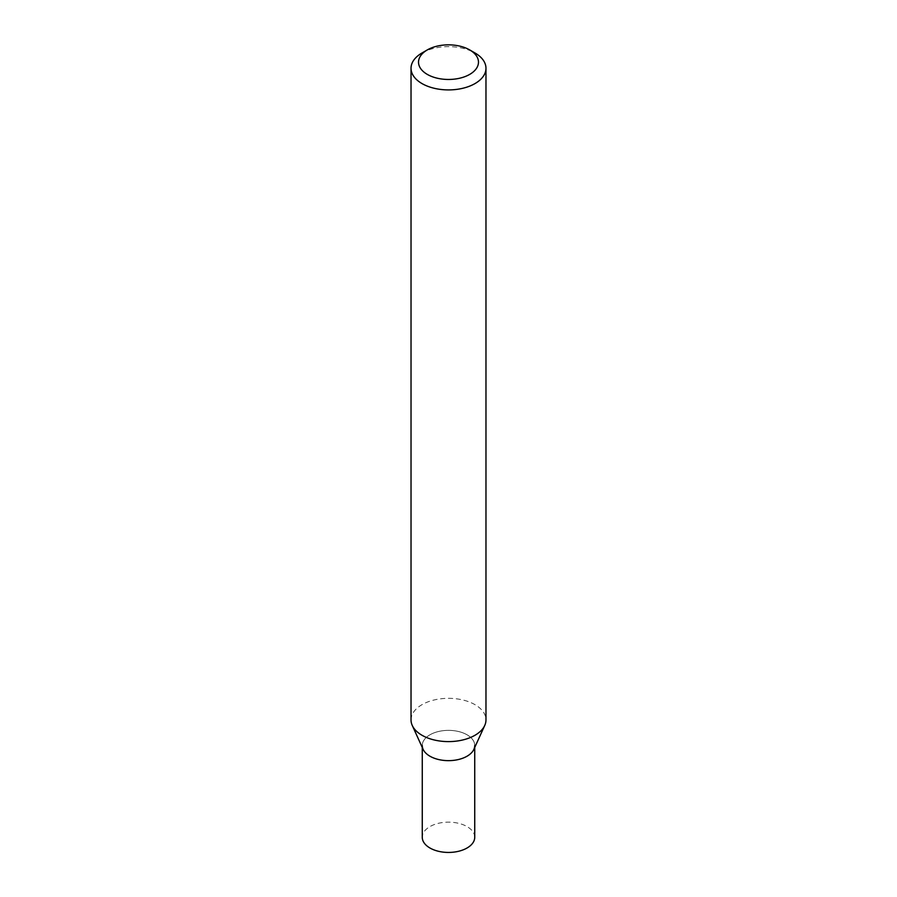 <?xml version="1.0" encoding="UTF-8"?>
<svg xmlns="http://www.w3.org/2000/svg" width="897" height="897" viewBox="0 0 897 897"><rect width="100%" height="100%" fill="white"/><g stroke="black" fill="none" stroke-linecap="round" stroke-linejoin="round"><path stroke-width="0.67" stroke-dasharray="4.49 3.36" d="M423.126 749.354A26.237 15.148 180 0 1 429.955 734.8A26.237 15.148 180 0 1 461.563 732.367A26.237 15.148 180 0 1 473.874 749.354M411.028 719.966A37.472 21.64 180 0 1 422.005 704.672A37.472 21.64 180 0 1 462.841 699.974A37.472 21.64 180 0 1 485.972 719.966M422.005 52.979A37.472 21.64 180 0 1 474.995 52.979M474.737 837.293A26.237 15.148 -0 0 0 467.045 826.586A26.237 15.148 -0 0 0 438.465 823.3A26.237 15.148 -0 0 0 422.263 837.293M474.737 747.459L474.737 745.508A26.237 15.148 -0 0 0 467.045 734.8A26.237 15.148 -0 0 0 438.465 731.515A26.237 15.148 -0 0 0 422.263 745.508L422.263 747.459"/><path stroke-width="1.35" d="M422.005 52.979L427.297 49.918A29.982 17.312 -0 0 0 427.297 74.395A29.982 17.312 -0 0 0 469.703 74.395A29.982 17.312 -0 0 0 469.703 49.918A29.982 17.312 -0 0 0 427.297 49.918L422.005 52.979A37.472 21.64 180 0 0 411.028 68.273L411.028 719.966A37.472 21.64 180 0 0 412.261 725.46A37.472 21.64 180 0 0 438.711 740.855A37.472 21.64 180 0 0 474.995 735.26A37.472 21.64 180 0 0 484.739 725.46A37.472 21.64 180 0 0 485.972 719.966L485.972 68.273A37.472 21.64 180 0 1 474.995 83.578A37.472 21.64 180 0 1 434.159 88.265A37.472 21.64 180 0 1 411.028 68.273M484.739 725.46L473.874 749.354A26.237 15.148 180 0 1 467.045 756.216A26.237 15.148 180 0 1 441.649 760.118A26.237 15.148 180 0 1 423.126 749.354L412.261 725.46M469.703 49.918L474.995 52.979A37.472 21.64 180 0 1 485.972 68.273M422.263 747.459L422.263 837.293A26.237 15.148 -0 0 0 429.955 848.001A26.237 15.148 -0 0 0 458.535 851.287A26.237 15.148 -0 0 0 474.737 837.293L474.737 747.459M422.263 745.508A26.237 15.148 -0 0 0 429.955 756.216A26.237 15.148 -0 0 0 458.535 759.501A26.237 15.148 -0 0 0 474.737 745.508"/></g></svg>
